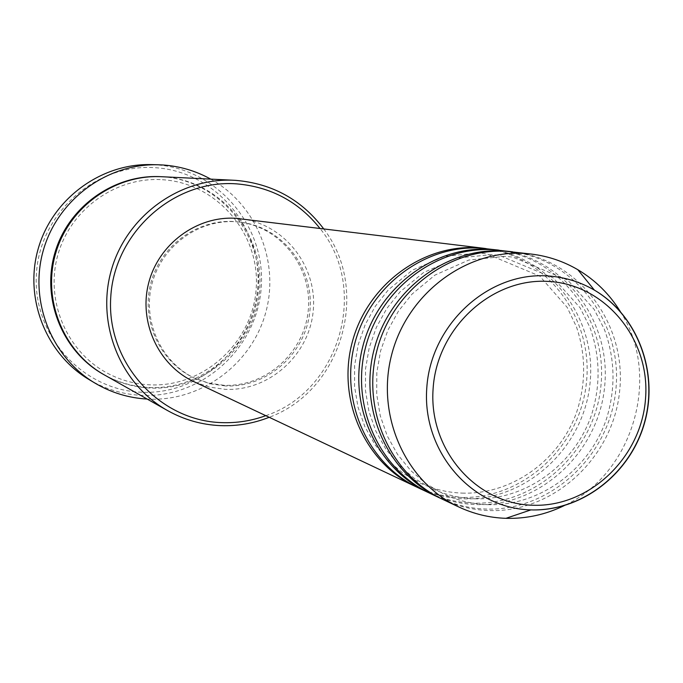 <?xml version="1.0" encoding="UTF-8"?>
<svg xmlns="http://www.w3.org/2000/svg" width="683" height="683" viewBox="0 0 683 683"><rect width="100%" height="100%" fill="white"/><g stroke="black" fill="none" stroke-linecap="round" stroke-linejoin="round"><path stroke-width="0.51" stroke-dasharray="3.42 2.56" d="M486.108 248.586C547.954 256.706 593.544 318.756 586.415 382.728C580.08 446.776 522.683 499.657 460.59 497.403C445.444 496.891 430.956 493.502 417.117 487.244M487.713 248.774C550.216 256.074 596.865 318.261 590.069 382.83C584.093 447.467 526.286 501.091 463.672 498.812C447.92 498.283 432.885 494.654 418.568 487.944M499.111 250.174C561.904 258.43 608.135 321.505 600.861 386.518C594.389 451.617 536.112 505.386 473.071 503.132C457.712 502.62 443.002 499.188 428.958 492.844M500.767 250.362C564.243 257.773 611.567 320.993 604.634 386.621C598.539 452.334 539.843 506.863 476.256 504.592C460.265 504.063 445 500.383 430.461 493.57M512.566 251.805C576.324 260.214 623.212 324.34 615.784 390.437C609.185 456.611 550.003 511.302 485.98 509.057C470.391 508.545 455.467 505.079 441.209 498.641M514.273 252.001C578.749 259.531 626.763 323.81 619.694 390.548C613.471 457.354 553.862 512.839 489.276 510.568C473.029 510.039 457.525 506.308 442.763 499.393M141.697 392.23C82.566 390.36 32.494 335.216 36.387 274.335C39.392 213.42 95.757 163.297 155.109 167.702C214.522 171.211 262.024 226.807 257.867 286.049C254.588 345.333 200.785 394.996 141.697 392.23M88.969 379.509C105.387 389.233 123.077 394.526 142.03 395.38C202.697 398.198 257.909 347.203 261.29 286.348C265.55 225.544 216.81 168.445 155.801 164.825L151.088 164.612M161.658 176.718L163.135 176.803C218.978 180.039 263.698 232.331 259.788 288.115C256.688 343.942 206.027 390.693 150.473 388.055C134.107 387.312 118.74 382.932 104.362 374.907M240.74 218.748C284.427 223.819 317.646 266.481 313.232 310.739C309.408 355.049 268.974 391.41 225.194 389.336L209.058 387.03L193.673 381.558M225.407 385.929L210.176 383.778L195.637 378.681C161.538 363.014 142.218 321.676 151.891 284.145C161.299 246.546 198.044 219.328 235.533 221.727L240.86 222.231C282.66 227.362 314.282 268.351 309.928 310.739C306.121 353.188 267.343 387.935 225.407 385.929M223.973 385.28L208.776 383.129L194.279 378.049C160.274 362.425 141.005 321.206 150.653 283.778C160.027 246.29 196.678 219.149 234.064 221.54L239.383 222.043C281.072 227.157 312.609 268.035 308.264 310.304C304.464 352.633 265.789 387.278 223.973 385.28M210.765 179.134C256.782 204.695 280.021 262.443 265.525 313.318C251.301 364.261 201.314 401.365 148.723 399.145L147.178 399.068M620.437 311.738C661.827 375.641 633.525 473.55 564.414 505.514M323.674 228.831C371.065 290.104 341.97 390.753 269.196 417.287M265.781 415.674C339.81 391.18 369.469 288.585 319.926 228.378M162.042 176.752C217.766 179.979 262.383 232.143 258.481 287.791C255.399 343.489 204.849 390.13 149.423 387.5C133.279 386.766 118.108 382.48 103.893 374.643M462.101 493.1C511.371 494.893 559.505 460.735 576.717 412.011C586.057 383.231 585.937 354.759 576.367 326.602L567.121 307.307L539.715 276.086L486.245 253.675L478.689 252.975L444.556 256.33L412.395 270.135L388.405 289.78L375.36 306.189L365.183 324.681L358.191 344.667L354.622 365.525L354.571 386.587L358.029 407.205L364.876 426.721L374.865 444.548L387.662 460.154L402.85 473.097L419.943 483.018C433.338 489.199 447.391 492.563 462.101 493.1M474.617 498.778C525.125 500.605 574.429 465.123 591.521 414.888C600.767 385.221 600.22 356.031 589.899 327.319L580.055 307.734L553.204 277.861L499.247 255.34L491.581 254.631L456.526 258.14L423.554 272.526L400.101 291.829L386.783 308.511L376.376 327.328L369.213 347.673L365.533 368.905L365.448 390.36L368.94 411.362L375.881 431.246L386.023 449.397L399.026 465.285L414.453 478.459L431.835 488.55C445.427 494.816 459.685 498.231 474.617 498.778M487.56 504.643C539.1 506.496 589.395 470.032 606.572 418.585C615.835 388.209 615.084 358.404 604.301 329.172L594.082 309.279L567.804 280.201L512.702 257.064L504.916 256.347L468.811 260.052L434.909 275.121L412.131 294.023L398.548 310.987L387.918 330.128L380.602 350.84L376.828 372.474L376.709 394.322L380.235 415.708L387.27 435.959L397.574 454.443L410.782 470.613L426.465 484.008L444.129 494.261C457.926 500.63 472.405 504.088 487.56 504.643M162.409 179.723C216.588 182.839 260.027 233.569 256.236 287.782C253.231 342.038 203.978 387.449 150.055 384.845C134.423 384.128 119.721 379.987 105.95 372.414C65.824 350.345 44.873 299.316 58.072 254.153C71.006 208.913 115.956 176.931 161.666 179.672L162.409 179.723M195.637 378.681L194.279 378.049M240.86 222.231L239.383 222.043"/><path stroke-width="1.02" d="M417.117 487.244L415.657 486.569C365.294 463.074 337.018 400.323 352.01 343.079C366.592 285.733 421.812 244.215 477.383 247.741L486.108 248.586M428.958 492.844L418.568 487.944C368.009 464.363 339.639 401.348 354.682 343.873C369.332 286.288 424.766 244.591 480.559 248.134L499.111 250.174M427.447 492.144C376.307 468.29 347.604 404.498 362.852 346.281C377.69 287.961 433.79 245.726 490.223 249.312L497.463 249.961M441.209 498.641L430.461 493.57C379.125 469.622 350.311 405.565 365.618 347.101C380.516 288.533 436.855 246.111 493.502 249.713L512.566 251.805M439.647 497.916C387.705 473.686 358.558 408.818 374.071 349.594C389.165 290.266 446.187 247.297 503.508 250.926L510.858 251.583M564.414 505.514C545.888 514.555 526.473 518.832 506.188 518.337L505.932 518.329C489.455 517.765 473.72 513.975 458.745 506.948L442.763 499.393C390.616 475.069 361.358 409.92 376.931 350.439C392.093 290.856 449.354 247.69 506.897 251.344L531.826 254.136C548.244 256.185 563.569 261.376 577.809 269.691C595.328 280.115 609.535 294.125 620.437 311.738M319.926 228.378C298.48 201.587 270.63 186.741 236.386 183.847C173.755 179.253 114.044 232.698 110.731 297.549C106.48 362.34 159.276 420.839 221.668 422.632C236.805 423.17 251.506 420.848 265.781 415.674M269.196 417.287C253.598 423.434 237.453 426.218 220.754 425.646C201.886 424.852 184.162 419.832 167.583 410.585C120.285 384.162 95.765 323.418 111.491 269.597C126.91 215.683 180.056 177.392 234.167 180.278L235.866 180.38C272.329 183.548 301.596 199.701 323.674 228.831M157.969 164.774L151.088 164.612C100.853 163.305 52.48 198.907 38.291 248.433C23.862 297.89 45.778 353.811 88.969 379.509L94.869 383.043C51.029 356.961 28.78 300.161 43.439 249.918C57.85 199.607 106.975 163.433 157.969 164.774L162.75 164.979C179.842 166.157 195.842 170.878 210.765 179.134M415.657 486.569L193.673 381.558C158.354 365.055 138.487 322.009 148.663 283.035C158.567 243.985 196.789 215.785 235.746 218.295L484.512 248.381M167.583 410.585L104.362 374.907C63.365 351.993 42.107 299.692 55.622 253.444C68.872 207.12 114.753 174.225 161.658 176.718L234.167 180.278M147.178 399.068C128.498 397.984 111.056 392.64 94.869 383.043M458.745 506.948C405.557 482.147 375.718 415.58 391.641 354.784C407.145 293.869 465.601 249.747 524.296 253.461L531.826 254.136M548.278 281.422C491.359 277.716 436.676 328.284 433.09 389.003C428.659 449.687 476.094 504.054 532.834 505.241C589.531 507.324 641.747 457.243 645.572 398.138C650.233 339.084 605.266 284.239 548.278 281.422M505.932 518.329L530.887 509.894C471.611 508.553 422.085 451.702 426.764 388.268C430.563 324.801 487.764 272.005 547.245 275.915C564.132 276.931 579.858 281.678 594.415 290.138C637.965 315.572 659.104 372.858 644.376 423.52C629.897 474.258 581.515 511.516 531.109 509.902C581.72 511.251 629.769 473.951 644.197 423.469C658.839 373.046 637.99 315.905 594.415 290.138L577.809 269.691M103.893 374.643C62.554 351.83 41.125 299.163 54.922 252.744C68.437 206.24 114.949 173.559 162.042 176.752"/></g></svg>
